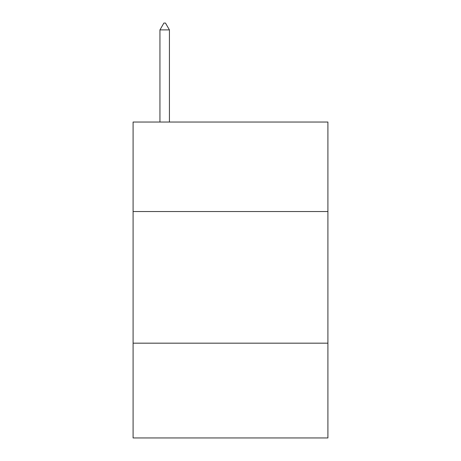 <?xml version="1.0" encoding="UTF-8"?>
<svg xmlns="http://www.w3.org/2000/svg" width="461" height="461" viewBox="0 0 461 461"><rect width="100%" height="100%" fill="white"/><g stroke="black" fill="none" stroke-linecap="round" stroke-linejoin="round"><path stroke-width="0.69" d="M327.909 211.547L327.909 122.038L133.091 122.038L133.091 211.547L327.909 211.547L327.909 437.95L133.091 437.95L133.091 211.547M327.909 343.174L133.091 343.174M169.423 29.896L165.476 23.05L163.897 23.05L159.944 29.896L169.423 29.896L169.423 122.038M159.944 29.896L159.944 122.038"/></g></svg>
